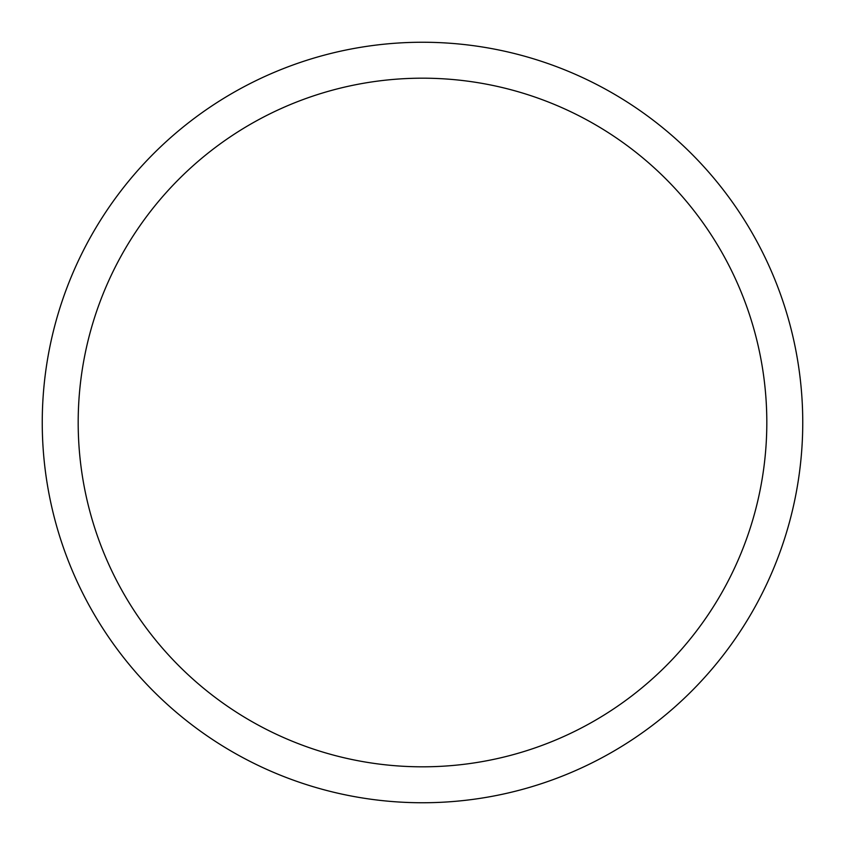 <?xml version="1.0" encoding="UTF-8"?>
<svg xmlns="http://www.w3.org/2000/svg" width="845" height="845" viewBox="0 0 845 845"><rect width="100%" height="100%" fill="white"/><g stroke="black" fill="none" stroke-linecap="round" stroke-linejoin="round"><path stroke-width="1.27" d="M766.816 422.5A344.316 344.316 0 0 0 422.5 78.184A344.316 344.316 0 0 0 78.184 422.5A344.316 344.316 0 0 0 422.5 766.816A344.316 344.316 0 0 0 766.816 422.5M42.25 422.5A380.25 380.25 0 0 1 422.5 42.25A380.25 380.25 0 0 1 802.75 422.5A380.25 380.25 0 0 1 422.5 802.75A380.25 380.25 0 0 1 42.25 422.5"/></g></svg>
